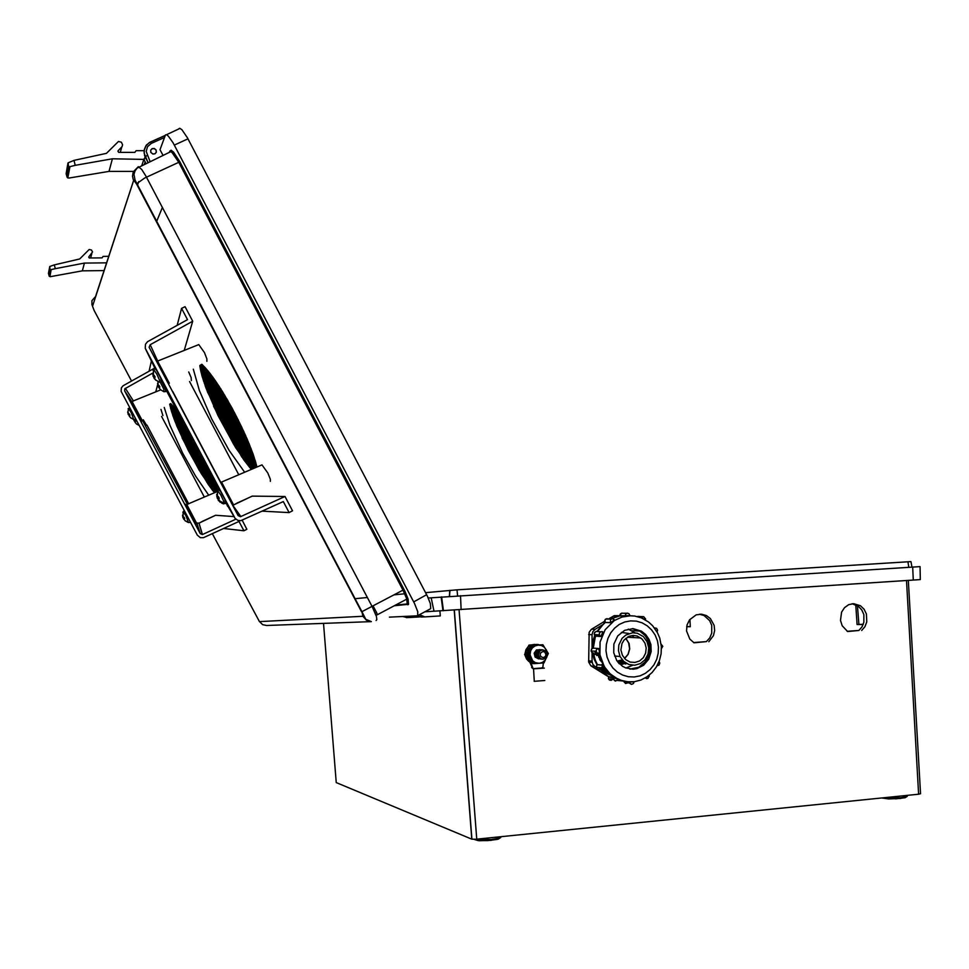 <?xml version="1.0" encoding="UTF-8"?>
<svg xmlns="http://www.w3.org/2000/svg" width="969" height="969" viewBox="0 0 969 969"><rect width="100%" height="100%" fill="white"/><g stroke="black" fill="none" stroke-linecap="round" stroke-linejoin="round"><path stroke-width="1.45" d="M602.112 664.249L603.808 665.691M847.209 631.279L858.873 630.419L862.035 626.798L863.9 622.195L863.803 614.649L861.829 610.046L858.582 606.424L852.163 603.748M693.61 642.532L706.462 641.587L709.817 637.868L711.791 633.12L711.718 625.356L709.659 620.632L704.148 615.618L699.485 614.225M861.707 630.504L864.99 626.701L866.831 621.844L866.443 613.958L864.142 609.295L860.52 605.782L853.628 603.663L848.687 604.692L844.471 607.672L841.564 612.202L840.535 620.414L842.194 625.72L847.645 631.534L858.873 630.419M708.86 641.72L713.426 635.652L714.601 630.565L714.117 625.344L710.422 618.585L706.413 615.594L701.701 614.237L696.275 614.879L689.577 619.833L687.069 625.066L686.597 630.952L689.795 639.068L694.058 642.798L706.462 641.587M908.353 580.358L920.55 793.768L918.612 794.217L906.536 580.479M459.112 609.743L476.772 839.215L475.997 839.287L471.794 839.154L454.195 610.07M428.237 598.03L920.114 566.635L920.332 579.559L913.258 580.043L912.665 567.083M417.3 615.872L422.242 617.035M439.926 610.93L440.326 615.921L424.773 616.89L419.42 614.709M420.074 616.902L409.875 617.532L405.975 616.393M402.692 616.55L407.452 617.653M424.834 611.814L913.258 580.043M433.991 611.245L431.229 597.812M425.573 592.713L456.423 589.891L909.988 561.657L910.969 561.62L911.986 567.119M907.917 561.778L908.801 567.325M152.133 148.693L150.704 150.256L150.873 152.412L152.69 153.974L154.858 153.889L156.275 152.327L156.118 150.183L154.301 148.596L152.133 148.693M193.352 369.25L199.323 390.483L211.727 418.947L229.132 450.476L244.612 472.218M256.918 466.937L253.103 454.255L246.998 438.727L232.148 408.276L216.862 382.912L209.788 373.126L201.818 364.296M251.334 469.335L235.637 447.545L217.977 415.604L205.537 386.764L199.796 365.483M164.197 407.477L169.902 425.234L182.717 453.117L195.605 476.167L208.723 495.207M217.456 490.399L214.633 481.884M214.537 492.7L201.249 473.599L188.168 450.27L176.77 425.742L169.732 404.206L216.172 491.998L217.02 491.465M152.109 148.645L154.325 148.548L155.973 149.832L156.421 151.988L155.21 153.756L152.957 154.107L150.825 152.436L150.655 150.243L152.109 148.645M389.393 617.156L417.591 615.775L417.748 611.718L414.514 603.421L173.1 142.843L168.376 136.084L166.583 134.691L165.433 134.897L160.018 149.723L163.01 155.415M417.833 615.557L430.733 608.617L430.357 603.566L427.426 596.323L187.344 137.695L181.881 129.725L179.762 128.247L178.635 128.913M177.836 412.285L170.726 403.625M376.008 615.206L377.232 614.758L377.05 613.752L376.529 612.541L375.245 613.111M411.51 616.72L407.21 616.345M144.187 150.655L136.096 150.619L134.848 152.424L118.666 152.315L118 150.958L122.046 146.585L122.639 144.756L121.319 142.177L118.448 141.51L106.42 153.405L73.959 160.406L75.255 165.299L68.472 167.068L66.813 176.346L67.442 177.715L68.92 178.078L109.049 171.356L133.552 171.38M75.255 165.299L112.416 158.807L144.272 159.376M68.472 167.068L68.145 162.744L73.959 160.406M108.71 256.337L103.041 256.41L102.06 257.839L89.305 257.936L88.869 256.821L92.479 251.964L91.449 249.954L89.196 249.469L79.737 258.953L54.312 264.852L55.318 268.667L50.073 269.842L49.056 275.571L50.497 276.662L82.377 270.823L104.071 270.533M50.073 269.842L49.831 266.523L54.312 264.852M270.327 481.327L270.363 479.255L267.856 473.042L262.018 464.866L221.586 482.102L233.214 504.098M206.869 361.34L206.93 358.893L204.423 352.643L198.802 344.564L157.62 361.062L169.381 383.288M219.248 488.945L226.213 502.112M155.258 367.893L162.271 381.192M225.729 502.681L235.152 518.354L237.841 520.353L240.651 520.716L283.275 501.53L289.089 512.577L292.505 510.772L284.959 496.455L252.17 496.14L232.826 505.37L240.482 516.756L284.959 496.455M161.738 381.604L166.341 390.919M191.341 380.514L191.087 377.498L188.689 371.987M234.595 517.482L145.241 348.198L145.471 344.213L147.554 341.682L187.441 319.6L181.554 308.408L185.055 306.713L192.698 321.223L150.159 344.77L149.141 347.241L238.071 515.617L240.445 516.756M227.679 506.339L227.279 505.685M252.352 496.164L238.217 502.499M232.826 505.37L240.966 516.598M186.847 504.728L196.707 523.405M132.147 401.59L142.177 420.449M146.537 425.282L143.303 419.783M162.913 415.616L160.951 409.39M196.998 523.236L200.256 533.519L202.255 534.488L199.008 523.187L215.554 515.278L234.05 516.61M153.005 372.895L124.759 388.872L124.613 390.834L131.723 401.675M202.424 534.452L199.02 523.187L197.264 523.066M153.853 368.559L123.124 385.747L121.343 387.903L121.149 391.306L197.276 535.118L200.28 537.638L203.551 537.625L239.004 521.407L243.97 530.806L246.901 529.268L242.189 520.353M215.639 515.29L203.429 520.801M181.663 419.529L176.685 425.209M212.356 477.584L206.579 481.714M588.583 660.834L591.998 661.149L592.725 664.189L594.905 666.551L590.896 665.8L588.692 662.057L589.116 632.26L591.272 629.426L604.704 621.286M634.101 637.602L632.054 635.579M628.808 633.544L621.359 632.369M648.721 647.886L647.11 641.66L643.368 636.585L637.36 633.266L632.612 632.769L625.804 635.01L622.122 638.268L618.803 645.015L618.416 650.587L620.063 656.497L623.745 661.439L628.917 664.492L634.78 665.219L640.461 663.499L645.088 659.598L647.982 654.123L648.721 647.886M640.037 631.085L644.349 634.55L647.583 639.165L649.448 644.567L649.848 649.884L649.073 654.693L645.935 661.197L638.813 667.241L634.453 668.731L629.826 669.034L638.765 667.229L644.361 663.026L648.188 656.97L649.763 649.872L648.612 641.793L645.184 635.603L639.443 630.783L632.248 628.639L641.43 631.134L633.145 628.663L624.678 630.359L617.774 635.894L613.886 644.143L613.692 652.767L616.793 660.579L622.28 666.139L625.683 667.932L633.132 669.191L636.887 668.622L643.682 665.17L648.697 659.162L651.132 651.556L650.865 644.651L648.976 639.237L645.754 634.61L641.43 631.134M625.901 668.016L632.83 665.255M599.448 650.962L599.133 653.167L598.188 653.518L596.529 652.355L596.238 650.332L597.134 648.951L598.83 648.624L599.484 651.689L598.903 653.518M629.862 615.594L625.138 616.054L625.744 613.995L627.44 613.195L629.002 613.789L629.935 615.581L619.663 615.763L620.414 613.898L622.134 613.111M626.919 613.256L621.48 613.22L619.821 615.957L610.3 619.009L619.675 615.933M614.419 619.954L610.409 622.752L610.494 619.518L612.517 618.682L614.237 619.797L613.571 619.082M611.051 619.034L605.564 619.106L604.717 620.814L605.201 622.595L601.446 626.047L597.534 631.594L604.959 622.195M602.888 631.921L600.998 636.403L599.678 635.519L599.351 633.532L600.332 632.006L602.028 631.606L602.948 632.89L601.095 636.173L595.281 635.991M600.792 631.752L596.189 631.376L594.324 632.927L594.36 634.865L595.632 636.197L593.973 641.127L593.21 648.116L595.438 636.088M593.355 648.104L591.635 648.964L591.066 650.914L591.926 652.561L593.585 653.118M596.48 652.294L596.638 653.348M596.856 654.535L597.074 655.504M602.924 667.484L610.155 673.794M596.092 651.338L596.347 653.324M596.565 654.511L596.783 655.48M602.67 667.496L610.567 674.17M595.232 635.967L593.367 641.938L592.749 648.2M601.059 626.483L596.977 631.4M594.736 635.494L592.689 641.853L592.059 648.54L592.107 634.695L588.704 634.525M622.413 664.262L625.235 662.614M630.916 637.432L630.007 636.027M617.12 661.064L622.268 659.913M624.557 658.484L628.033 654.257L629.547 648.855L628.675 642.919L625.768 638.353M622.788 660.483L617.677 661.827L622.849 660.555M620.947 649.92L622.413 655.383L625.792 659.671L630.092 662.009L634.901 662.445L639.516 660.931L643.259 657.685L645.584 653.179L646.178 648.067L644.942 643.125L642.084 639.019L637.202 636.052L633.181 635.482L629.208 636.306L624.193 639.915L621.989 643.549L620.947 649.92M617.132 661.076L622.328 659.974M624.63 658.569L628.178 654.329L629.717 648.891L629.063 643.537L625.853 638.28M629.462 637.36L628.82 636.463M608.532 618.973L614.261 615.69L617.919 615.727M592.447 652.912L594.13 659.15L597.074 664.843M599.096 667.532L605.564 673.128L613.316 676.362M619.785 615.521L613.038 616.248M591.647 629.184L595.063 629.329L592.907 631.582L592.107 634.695M599.666 659.671L602.27 662.554M598.709 657.091L601.846 661.524M598.333 654.656L601.361 660.216M625.441 664.044L626.386 663.341M593.161 653.118L595.584 661.003M599.799 667.605L605.855 672.934L613.086 676.205M600.501 667.677L606.109 672.716L612.783 675.974M603.045 669.712L612.372 675.659M594.978 651.253L595.232 653.227M601.64 667.496L606.315 671.989L611.814 675.223M595.681 651.301L595.935 653.288M602.282 667.496L611.1 674.63M661.367 646.529L659.732 638.038L657.515 632.757L652.658 625.792L648.54 622.001L641.369 617.895L634.671 616.054L630.468 615.739L622.134 616.95L614.394 620.511L605.165 629.68L600.114 642.047L599.968 654.79L593.718 654.281L593.537 653.13L595.075 659.623L597.449 664.589L596.371 666.03L596.504 667.92L598.018 669.216L599.932 668.864M604.632 667.253L605.359 669.107L604.511 669.712L602.561 669.482L601.519 668.113L602.694 665.122L605.346 669.288M599.799 668.658L603.796 673.128L608.665 676.701L608.411 678.579L609.368 680.032L611.185 680.408L612.711 679.257M616.756 678.554L618.222 679.548L617.616 680.371L614.661 680.698L613.631 679.112L613.898 677.307L618.198 679.511M634.768 632.793L628.251 629.111M619.457 663.826L626.991 663.68M604.571 667.302L602.561 665.219L597.231 664.722M539.491 649.605L535.821 650.78L534.391 653.93L535.421 657.224L538.703 658.859M540.133 649.654L536.911 650.453L535.106 653.397L535.784 656.885L538.825 658.981L535.07 657.139L534.222 653.179L536.438 650.017L540.145 649.654M540.787 649.702L537.553 650.514L535.687 654.051L536.717 657.345L539.999 658.981M541.441 649.763L537.759 650.938L536.329 654.099L537.359 657.406L540.654 659.053M542.083 649.811L538.849 650.623L536.971 654.16L538.328 657.83L541.296 659.114M542.737 649.872L539.055 651.047L537.625 654.22L538.982 657.89L541.95 659.174M547.146 654.232L545.256 650.696L542.422 649.872L539.721 651.095L538.279 654.874L540.169 658.411L543.003 659.235L545.704 658.012L547.146 654.232M545.947 654.366L544.711 652.052L542.846 651.519L540.641 652.84L540.133 654.802L540.884 656.667L543.234 657.648L545.438 656.328L545.947 654.366M535.627 644.518L531.339 644.93M527.717 647.437L525.452 652.258M534.743 644.421L530.879 644.979M528.105 646.711L525.937 649.678L525.041 653.3M525.743 656.631L528.529 661.015M525.222 655.722L526.506 658.981L528.856 661.488M533.992 663.644L532.587 663.499L527.027 654.765L529.159 649.678L531.46 645.318L542.834 644.7L532.865 645.427L528.42 654.899L533.992 663.644L543.972 662.905L548.381 653.433L542.834 644.7M547.303 653.554L546.359 649.969L544.13 647.086L541.296 645.487L538.11 645.088L534.985 645.935L532.369 647.934L530.624 650.805L530.007 654.826L532.708 660.858L535.421 662.675L539.236 663.305L542.361 662.433L544.966 660.434L546.807 657.248L547.303 653.554M530.515 663.268L524.568 654.547L528.977 645.136L534.755 644.688M527.184 652.428L525.949 654.669L527.439 656.764M533.64 645.027L530.37 645.233L529.51 647.462M537.698 644.494L538.691 644.664M535.36 668.683L542.301 668.198L535.36 668.683M544.82 680.492L534.222 681.304M543.367 662.953L542.87 667.12L541.659 667.992L544.275 668.15L533.253 668.792L530.37 661.561L528.577 659.308L532.199 667.568M527.923 656.388L529.171 659.368M527.075 654.632L528.032 649.678L531.024 646.081M527.1 654.899L528.577 659.308M539.055 644.748L533.325 645.16M530.455 647.135L527.705 653.009M537.105 644.446L532.478 645.233M533.035 668.562L531.606 667.496M225.062 501.833L225.28 503.565L223.221 503.771M223.669 503.165L223.536 503.868L222.01 503.262L218.279 500.319M218.449 499.98L220.12 502.172M218.497 500.089L216.765 496.528M154.18 368.147L156.445 369.988M153.199 370.885L152.969 369.31L153.623 369.359L156.857 374.119L159.655 380.429L159.425 382.137M154.059 378.237L152.484 373.235L153.199 375.911L154.228 375.318L155.137 377.038L154.265 377.922L156.057 380.32L154.071 378.261M160.709 378.043L161.326 382.004M162.029 380.575L161.726 381.435M218.122 489.236L220.666 491.453M218.824 489.2L219.503 489.272M217.165 491.998L216.923 490.459L217.553 490.471L220.787 495.05L223.536 500.937L223.427 503.044M217.286 497.073L218.4 496.661L219.297 498.357L218.364 499.096L220.036 501.3L216.923 497.061L216.656 494.299L217.286 497.073L218.449 496.77M219.26 498.296L218.679 499.519M224.881 499.435L225.353 502.887M226.056 501.688L225.741 502.317M166.329 390.325L166.014 391.088M162.065 380.647L161.738 381.495M217.431 497.012L217.601 490.157L218.619 488.909L219.466 489.2M226.092 501.748L225.741 502.366M160.382 382.355L163.713 389.017L163.894 391.706M158.117 385.941L159.073 385.408L159.909 386.994L159.098 387.794L160.745 390.022L157.911 386.231L157.535 383.373L158.117 385.941L159.195 385.698M165.081 387.939L165.663 391.573M166.293 390.265L166.014 391.04M182.911 512.649L183.323 511.898L185.915 515.738L188.422 522.557M183.044 517.47L183.953 517.131L184.716 518.585L183.94 519.154L185.442 521.043L182.838 517.591L182.511 515.096L183.044 517.47L183.989 517.216M133.831 419.589L135.624 421.43L134.957 422.084L136.399 423.962L134.994 422.145M135.018 422.024L133.625 419.504M128.247 409.487L128.15 408.518L128.829 408.894L131.336 412.794L133.746 419.541M129.277 415.895L127.642 412.055L128.308 414.26L129.143 413.799L129.919 415.265L129.204 415.967L130.767 417.978L129.252 416.04M135.527 418.669L135.345 419.395M883.171 797.826L900.758 797.693L906.923 796.579L907.166 795.379M474.192 839.36L491.295 839.505L499.253 838.185L501.034 836.744M500.258 837.846L498.223 839.142L491.15 840.293M500.767 837.616L497.291 839.384L487.601 840.595L478.117 840.644L474.556 839.566M906.524 796.712L900.48 798.444M900.346 798.456L888.621 798.892L881.875 797.984L895.974 798.795L905.034 797.766L907.238 796.421M170.011 151.624L170.968 150.219L173.524 152.109L179.725 161.593L404.921 591.247L408.07 598.915L408.591 604.293L394.359 605.722M395.449 605.14L407.234 603.905L406.738 598.854L402.983 590.073L404.073 589.576M212.368 533.616L259.486 621.589L362.878 616.332L366.427 620.16L371.357 621.65L365.834 619.264L361.97 611.742L402.983 590.073L178.72 162.271L144.599 178.054L136.496 183.892L133.177 179.544L132.462 176.237L133.298 171.913L138.373 166.729L141.728 169.466L145.883 176.007L372.362 606.909L376.396 616.478L376.82 619.712L376.129 620.511M362.878 616.332L361.97 611.742L135.042 180.161L133.976 174.275L135.03 170.883L137.162 168.134L170.823 151.685L172.397 151.43L174.238 153.078L179.653 161.702L178.72 162.271L172.131 152.593L170.447 151.576L169.527 152.194M133.565 180.416L95.58 296.453L91.958 300.644L91.885 304.666L94.15 310.431M259.559 621.601L262.635 624.654L266.632 625.441M147.966 162.574L144.647 155.597L144.042 150.667L146.331 145.108L150.256 142.08L151.321 143.4L147.542 146.658L146.186 151.467L150.098 161.557M145.919 163.555L144.115 159.824L145.168 156.699L147.143 155.476M406.592 604.305L407.901 604.729M395.582 605.068L408.324 604.087L408.034 598.951L405.054 591.599L179.725 161.593M227.267 493.064L226.395 493.512M162.913 371.272L161.993 371.66M191.402 514.127L190.505 514.587L185.152 504.11L189.125 511.208M136.459 410.481L135.515 410.856L130.476 400.984L134.497 408.167M187.38 504.401L142.479 420.267M138.01 414.78L141.438 421.697L135.515 410.856M192.613 517.785L196.004 524.677L190.505 514.587M629.075 637.336L628.554 636.585M618.065 662.311L618.828 661.742M618.355 662.651L619.809 661.585M618.646 662.978L620.923 661.306M618.937 663.293L622.207 660.846M619.215 663.595L623.055 660.773M619.554 663.862L623.442 661.149M620.754 664.104L624.23 661.851M621.42 664.189L624.63 662.178M622.159 664.249L625.041 662.481M605.25 668.331L605.904 668.973M654.535 627.912L656.51 628.239L657.563 630.153M642.689 616.611L637.723 616.454M645.088 619.7L642.314 618.283M641.139 617.798L643.719 616.623L645.548 618.9M613.244 621.238L610.543 622.57L605.104 622.437L605.007 619.785L607.054 618.549M598.733 653.53L597.049 652.973L596.177 651.338L591.078 650.95L591.562 649.036L593.173 648.116M661.124 644.082L662.748 646.287M658.484 646.989L657.43 640.824L655.117 635.058L651.677 629.983L647.256 625.853L642.096 622.873L636.439 621.19L630.565 620.887L624.763 621.989L619.348 624.448L614.564 628.142L610.676 632.89L607.878 638.45L606.303 644.53L606.037 650.853L607.103 657.067L609.44 662.881L612.929 667.98L617.398 672.123L622.607 675.078L628.3 676.725L634.186 676.98L639.976 675.817L645.366 673.31L650.102 669.591L653.942 664.843L656.703 659.308L658.242 653.251L658.484 646.989M602.439 665.194L604.208 667.411M605.395 668.671L606.328 669.543M622.704 664.274L625.332 662.687M629.584 637.36L628.917 636.427M617.604 680.432L623.794 681.122M661.379 646.686L661.112 653.784L659.429 660.64L656.413 666.975L652.198 672.462L646.965 676.871L640.969 679.984L634.465 681.643L627.779 681.788L621.202 680.383L615.061 677.513L609.634 673.298L605.177 667.932L601.906 661.657L599.968 654.79L604.341 666.648L610.204 673.879L617.762 679.015L623.418 681.05L629.329 681.885M631.667 684.32L630.08 683.593L629.39 681.897M624 681.231L625.465 683.472L628.13 682.794M632.515 681.849L634.247 681.679M646.82 678.675L645.233 677.949L647.873 678.47L649.266 676.071M657.297 665.727L659.005 665.049L659.719 663.135M632.527 681.91L629.39 681.982M616.72 678.627L608.496 677.016M605.153 669.397L603.215 669.761L601.446 667.774L596.298 667.241L597.061 664.891M599.363 650.962L598.479 648.503L593.403 648.091M613.195 621.153L614.249 619.797M620.136 663.983L623.83 661.512M491.113 840.305L479.316 840.729L474.435 839.36M266.596 625.441L371.357 621.65M148.027 162.55L144.175 153.054L144.405 149.347L145.822 146.004L149.274 142.661L165.202 135.381M221.647 482.259L220.52 482.405M157.693 361.243L156.518 361.304M233.25 505.224L237.756 502.645M169.224 383.058L167.673 382.416M233.069 503.868L231.518 503.226M217.08 491.683L186.278 504.764M160.672 389.95L131.59 401.663M198.996 523.199L203.09 520.922M598.055 654.632L598.357 655.856M595.632 636.197L600.792 636.463L599.387 634.852L594.263 634.598L594.615 632.357L596.541 631.352M618.125 679.681L615.436 681.037L613.704 679.378L608.459 678.748L608.629 676.689M649.266 675.974L649.121 675.296M659.719 663.05L659.102 661.548M624.823 662.324L621.662 664.213M624.424 662.009L620.972 664.128M624.024 661.682L620.342 664.031M623.249 660.967L619.324 663.704M622.873 660.579L619.046 663.414M621.529 661.112L618.755 663.111M620.317 661.476L618.476 662.796M619.276 661.682L618.186 662.457M628.748 637.323L628.312 636.694M662.748 646.359L661.355 648.758M624.012 681.328L624.302 682.333L629.656 682.975L631.497 684.308L633.544 683.496L634.138 681.716M645.548 618.949L645.427 619.894M657.576 630.213L657.055 631.909M623.636 661.33L619.748 663.91M217.335 497.254L217.528 498.09M153.623 369.371L154.568 367.881M153.368 375.802L153.611 369.359M161.278 381.98L159.461 382.161L156.142 380.163M225.317 502.875L223.9 503.202L220.229 501.191M158.189 385.88L157.971 381.483M165.626 391.561L163.906 391.718L160.818 389.901M183.177 511.777L184.207 510.469M183.08 517.446L183.165 511.765M190.009 522.388L188.398 522.557L185.551 520.971M134.122 420.473L133.916 419.601M139.1 425.391L136.399 423.962M129.252 414.042L128.356 414.223L128.017 411.038L129.519 407.331M135.321 419.383L133.698 419.529L130.815 417.869M863.185 624.496L857.105 624.569L855.736 604.717M689.904 619.421L690.279 626.689L686.706 626.737M476.772 839.215L918.612 794.217M323.513 623.382L336.279 782.564L471.794 839.154M686.73 626.604L690.267 626.555M863.246 624.327L857.105 624.569M858.897 624.387L857.408 605.613M156.433 221.768L162.392 207.402M404.788 593.767L394.359 594.809M367.421 597.498L354.739 598.757M408.482 616.623L417.93 616.199M144.03 158.892L141.813 165.505M112.416 158.807L109.049 171.356M55.318 268.667L84.448 263.12L106.578 262.841M84.448 263.12L82.377 270.823M192.698 321.223L184.255 350.366M189.597 381.544L238.774 474.725M181.554 308.408L177.206 325.257M262.187 511.196L289.089 512.577M157.535 384.887L155.803 391.888M161.605 416.391L204.326 497.097M200.256 533.519L124.613 390.834M202.727 534.343L235.903 519.166M151.37 360.952L149.141 371.188M223.5 528.517L243.97 530.806M233.65 444.311L213.507 406.12M199.42 470.595L182.015 437.697M619.821 615.957L625.138 616.054M605.104 622.437L610.409 622.752M598.551 648.467L593.428 648.091M607.733 676.217L591.478 666.2M595.063 629.329L602.633 624.739M615.787 616.781L616.563 616.32M591.998 661.149L592.047 651.023M601.216 670.451L599.217 669.204M596.335 667.435L594.905 666.551M602.597 665.097L597.449 664.589M613.898 677.307L608.665 676.701M528.42 654.899L527.027 654.765M532.865 645.427L531.46 645.318M525.949 654.669L524.568 654.547M530.37 645.233L528.977 645.136M541.659 667.992L533.616 668.598M217.892 498.284L217.262 498.478M154.604 376.129L153.502 376.444M154.459 375.827L152.993 376.238M154.374 375.645L153.199 375.911M219.2 498.211L218.291 498.95M218.522 496.94L217.395 497.254M218.473 496.831L216.995 497.254M219.236 498.26L218.049 499.229M159.4 386.122L158.383 386.401M159.267 385.856L157.911 386.231M184.643 518.476L183.989 519.009M184.037 517.337L183.226 517.567M184.001 517.264L182.838 517.591M184.691 518.536L183.94 519.154M184.679 518.512L183.735 519.287M135.139 420.594L134.388 420.8M135.054 420.401L133.952 420.703M134.994 420.28L134.11 420.485M129.422 414.393L128.623 414.623M129.313 414.175L128.15 414.502M461.111 609.622L460.469 595.669M442.99 610.761L441.174 596.977M449.749 590.363L449.325 596.395M457.029 589.855L457.647 595.85M169.357 152.387L169.938 150.873M413.727 601.87L426.626 594.736M174.335 145.096L187.962 138.858M361.594 611.802L136.496 183.892M133.649 180.585L92.491 306.204M94.017 310.189L131.542 381.011M138.737 181.591L137.392 185.576M376.529 612.541L373.295 606.388M377.22 614.77L406.823 599.133M164.439 137.477L151.321 143.4M66.813 176.346L66.098 173.657L67.745 164.33M118.17 150.716L117.939 151.527M121.84 146.84L120.277 152.363M69.865 166.971L67.866 177.945M49.056 275.523L48.498 273.415L49.504 267.71M88.966 256.7L88.785 257.342M91.849 253.612L90.626 257.972M51.127 269.903L49.904 276.625M145.713 349.361L154.701 367.796M166.498 390.846L218.376 488.97M157.753 361.086L150.159 344.77M220.69 482.223L172.712 391.452M133.528 401.021L125.352 388.351M188.701 503.832L146.949 425.04M612.808 679.342L613.728 679.463M424.604 616.878L421.055 617.023M409.621 617.519L406.314 617.653M443.439 610.736L441.646 596.928M449.931 590.351L449.531 596.371M454.304 610.058L471.903 839.202M699.642 614.213L701.701 614.237M166.583 134.691L180.04 128.332M409.645 616.805L418.414 616.417M150.352 142.092L165.202 135.394M145.132 161.932L144.333 164.306M68.835 167.201L67.043 177.17M68.896 167.201L67.866 163.313M50.34 270.012L49.237 276.117M50.279 269.988L49.528 267.165M160.515 368.862L161.399 368.426M224.433 489.817L225.317 489.357M255.804 467.409L256.882 466.743M250.91 468.851L256.531 465.338M250.026 467.821L256.155 463.933M249.154 466.767L255.768 462.552M248.306 465.714L255.368 461.159M247.458 464.66L254.944 459.791M246.635 463.594L254.508 458.422M245.823 462.516L254.06 457.053M245.024 461.438L253.612 455.696M244.224 460.36L253.139 454.34M243.449 459.27L252.655 452.995M242.674 458.18L252.17 451.639M241.911 457.077L251.674 450.306M241.148 455.975L251.165 448.962M240.506 454.8L250.644 447.63M239.876 453.613L250.123 446.297M239.246 452.414L249.602 444.977M238.616 451.227L249.057 443.645M237.999 450.04L248.524 442.324M237.369 448.841L247.967 441.016M236.739 447.654L247.41 439.696M236.109 446.467L246.853 438.388M235.479 445.28L246.283 437.08M234.849 444.081L245.714 435.771L222.264 391.27M234.219 442.894L245.133 434.475M233.59 441.707L244.551 433.167M232.972 440.507L243.958 431.871M232.342 439.32L243.364 430.587M231.712 438.121L242.771 429.291M231.082 436.934L242.165 428.007M230.452 435.747L241.547 426.723M229.823 434.548L240.942 425.439M229.193 433.361L240.324 424.156M228.563 432.174L239.694 422.884M227.933 430.975L239.077 421.612M227.303 429.788L238.447 420.34M226.685 428.589L237.805 419.08M226.056 427.402L237.163 417.821M225.426 426.203L236.521 416.561M224.796 425.016L235.879 415.301M224.166 423.828L235.225 414.042M223.536 422.629L234.571 412.794M222.906 421.442L233.904 411.546M222.276 420.243L233.238 410.311M221.647 419.056L232.572 409.063M221.017 417.857L231.906 407.828M220.387 416.67L231.228 406.605M219.757 415.471L230.549 405.369M219.127 414.284L229.859 404.146M218.497 413.085L229.181 402.934M217.868 411.886L228.478 401.711M217.238 410.699L227.788 400.5M216.608 409.499L227.085 399.289M215.978 408.312L226.383 398.089M215.348 407.113L225.68 396.89M214.718 405.926L224.965 395.691M214.088 404.727L224.251 394.504M213.459 403.54L223.536 393.317M212.829 402.341L222.809 392.142M212.199 401.142L222.083 390.967M211.569 399.955L221.344 389.804M210.939 398.756L220.617 388.642M210.309 397.556L219.866 387.479M209.679 396.369L219.127 386.328M209.05 395.17L218.376 385.177M208.42 393.971L217.625 384.039M207.814 392.76L216.862 382.912M241.935 457.114L207.293 391.44L216.099 381.786M206.785 390.107L215.324 380.672M206.276 388.775L214.549 379.557M205.779 387.43L213.774 378.467M205.283 386.074L212.986 377.365M245.847 462.552L204.798 384.705L212.187 376.287M204.326 383.324L211.387 375.209M203.853 381.931L210.576 374.155M248.33 465.762L203.393 380.526L209.764 373.101M202.945 379.109L208.941 372.06M202.509 377.668L208.105 371.042M202.085 376.214L207.269 370.025M201.673 374.737L206.409 369.032M201.273 373.235L205.549 368.063M200.91 371.696L204.677 367.106M200.559 370.134L203.781 366.173M200.244 368.511L202.86 365.265M238.41 420.28L230.743 405.732M241.899 427.45L226.855 398.901M244.055 432.077L224.311 394.613M247.059 438.872L220.52 388.484M248.221 441.622L218.958 386.074M249.239 444.081L217.553 383.942M250.147 446.334L216.257 382.028M250.947 448.405L215.057 380.284M251.686 450.331L213.943 378.697M252.34 452.123L212.889 377.244M252.945 453.807L211.896 375.899M253.503 455.382L210.963 374.652M254.011 456.883L210.067 373.489M254.472 458.289L209.219 372.411M254.895 459.633L208.408 371.406M255.283 460.905L207.632 370.461M255.973 463.267L206.179 368.765M256.276 464.357L205.501 368.002M256.543 465.399L204.834 367.287M256.797 466.404L204.217 366.621M256.821 466.973L203.611 366.003M256.591 467.07L203.03 365.422M256.373 467.167L202.473 364.889M256.143 467.264L201.927 364.392M255.925 467.361L201.649 364.392M255.695 467.458L201.443 364.514M255.477 467.555L201.237 364.635M255.247 467.652L201.019 364.768M255.029 467.748L200.813 364.889M254.811 467.845L200.607 365.01M254.581 467.942L200.413 365.168M254.362 468.027L200.244 365.374M254.144 468.124L200.086 365.579M253.914 468.221L199.917 365.785M253.696 468.318L199.893 366.246M253.478 468.415L199.989 366.936M253.26 468.512L200.098 367.663M253.042 468.596L200.232 368.426M252.812 468.693L200.377 369.213M252.594 468.79L200.535 370.037M252.376 468.887L200.728 370.897M252.158 468.972L200.922 371.793M251.94 469.069L201.152 372.726M251.722 469.166L201.395 373.707M251.504 469.262L201.661 374.724M251.201 469.19L201.952 375.778M250.523 468.402L202.279 376.893M249.82 467.579L202.618 378.043M249.094 466.695L202.993 379.254M247.543 464.757L203.817 381.847M246.72 463.691L204.289 383.227M244.951 461.341L205.343 386.231M243.994 460.033L205.937 387.866M243.001 458.628L206.591 389.586M255.646 462.116L206.882 369.589M213.955 491.998L217.31 489.902M213.228 491.077L216.959 488.727M212.502 490.169L216.584 487.552M211.787 489.236L216.208 486.39M211.097 488.315L215.821 485.239M210.406 487.371L215.421 484.076M209.716 486.438L215.009 482.925M209.05 485.493L214.585 481.787M208.383 484.548L214.028 480.745M207.729 483.604L213.471 479.691M176.092 424.071L207.075 482.647L212.914 478.638M205.9 480.66L211.799 476.53M205.355 479.631L211.242 475.476M204.81 478.601L210.685 474.422M204.277 477.584L210.128 473.369M203.732 476.554L209.57 472.315M203.187 475.525L209.013 471.261M202.642 474.507L208.456 470.207M202.097 473.478L207.899 469.153M201.552 472.448L207.342 468.1M201.019 471.418L206.785 467.046M200.474 470.401L206.227 465.992M199.929 469.371L205.67 464.938M199.384 468.342L205.113 463.885M198.839 467.312L204.556 462.831M198.294 466.295L203.999 461.777M197.749 465.265L203.442 460.723M197.216 464.236L202.884 459.657M196.671 463.206L202.327 458.603M196.126 462.177L201.77 457.55M195.581 461.159L201.213 456.496M195.035 460.13L200.656 455.442M194.49 459.1L200.098 454.388M193.945 458.071L199.541 453.335M193.4 457.041L198.984 452.281M192.867 456.024L198.427 451.227M192.322 454.994L197.87 450.173M191.777 453.964L197.313 449.107M191.232 452.935L196.755 448.053M190.687 451.905L196.186 447M190.142 450.876L195.629 445.946M189.597 449.858L195.072 444.892M189.052 448.829L194.515 443.838M188.507 447.799L193.957 442.785M187.962 446.77L193.4 441.719M187.429 445.74L192.843 440.665M186.884 444.71L192.286 439.611M186.339 443.681L191.729 438.557M185.794 442.651L191.172 437.503M185.249 441.622L190.614 436.438M184.704 440.604L190.045 435.384M184.158 439.575L189.488 434.33M183.613 438.545L188.931 433.276M183.068 437.516L188.374 432.222M182.523 436.486L187.816 431.157M181.978 435.456L187.259 430.103M181.433 434.427L186.702 429.049M180.888 433.397L186.145 427.995M180.343 432.368L185.576 426.929M179.798 431.338L185.018 425.875M179.253 430.309L184.461 424.822M178.72 429.279L183.904 423.768M178.175 428.25L183.347 422.702M177.63 427.22L182.79 421.648M177.085 426.19L182.233 420.594M176.079 424.034L181.106 418.475M175.619 422.908L180.549 417.421M175.171 421.757L179.992 416.355M174.735 420.619L179.435 415.301M174.299 419.456L178.877 414.248M173.863 418.293L178.308 413.194M173.439 417.118L177.739 412.152M173.027 415.931L177.061 411.231M172.615 414.744L176.37 410.323M172.216 413.533L175.68 409.415M171.816 412.309L174.989 408.53M171.44 411.074L174.287 407.646M171.065 409.814L173.572 406.786M170.714 408.53L172.845 405.938M170.387 407.222L172.107 405.103M170.072 405.89L171.356 404.291M214.985 482.841L177.266 411.522M215.409 484.028L176.564 410.577M215.796 485.154L175.898 409.693M216.16 486.22L175.256 408.87M216.487 487.237L174.638 408.094M216.79 488.206L174.057 407.38M217.08 489.127L173.499 406.701M217.335 489.999L172.954 406.072M217.298 490.302L172.446 405.478M217.08 490.266L171.949 404.921M216.947 490.411L171.465 404.4M216.911 490.714L171.016 403.928M216.971 491.222L170.665 403.661M216.995 491.646L170.52 403.758M216.826 491.719L170.362 403.843M216.656 491.78L170.205 403.94M216.499 491.852L170.047 404.025M216.329 491.925L169.902 404.121M216.014 492.07L169.841 404.763M215.845 492.131L169.963 405.369M215.687 492.204L170.096 406.011M215.518 492.276L170.253 406.677M215.36 492.349L170.411 407.368M215.191 492.422L170.605 408.094M215.033 492.482L170.798 408.845M214.876 492.555L171.016 409.645M214.706 492.627L171.259 410.468M214.549 492.688L171.513 411.328M214.028 492.082L171.792 412.225M213.459 491.38L172.094 413.169M212.865 490.641L172.421 414.151M212.259 489.842L172.761 415.18M211.617 489.006L173.136 416.27M210.951 488.11L173.548 417.397M210.249 487.165L173.972 418.596M209.51 486.147L174.444 419.843M208.747 485.069L174.953 421.176M207.935 483.894L175.498 422.581M592.12 662.445L588.704 662.118M627.306 637.251L640.836 637.941M631.921 630.746L639.952 631.073M614.552 656.049L620.063 656.497M534.294 681.316L533.531 668.828"/></g></svg>
